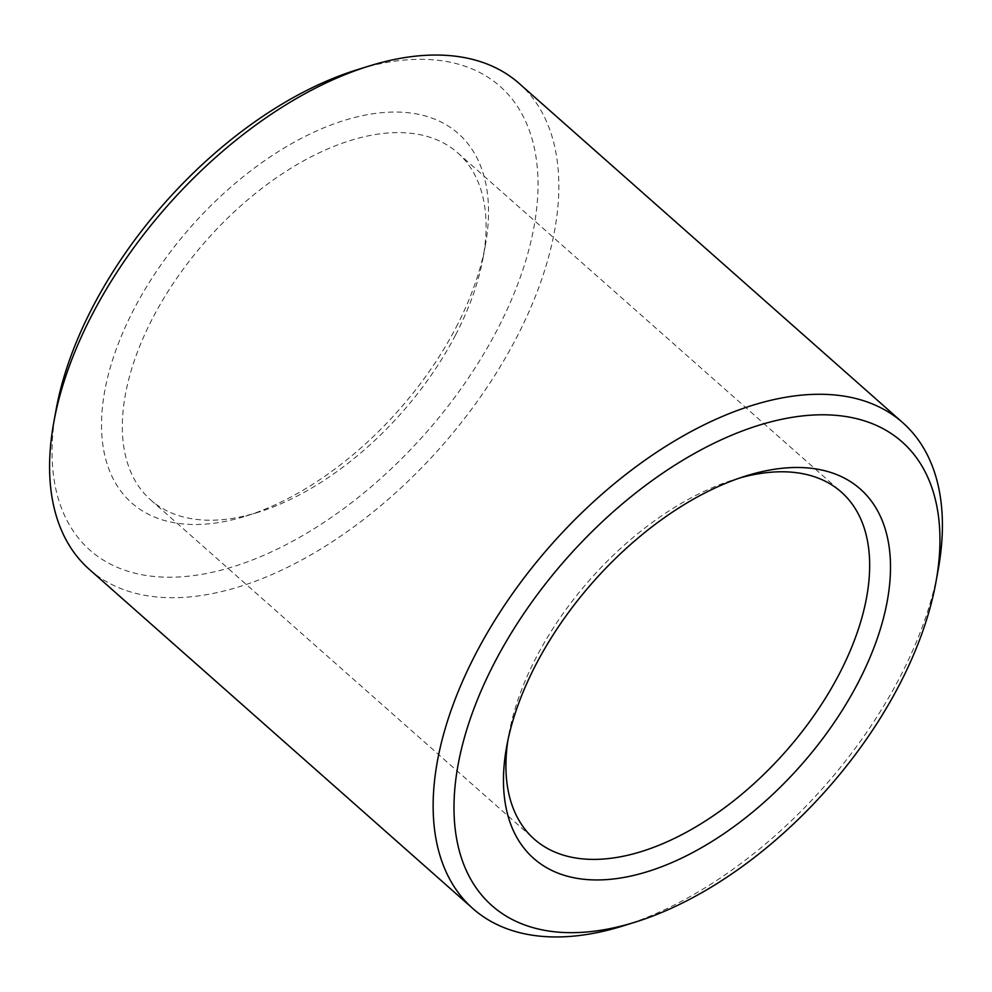<?xml version="1.0" encoding="UTF-8"?>
<svg xmlns="http://www.w3.org/2000/svg" width="992" height="992" viewBox="0 0 992 992"><rect width="100%" height="100%" fill="white"/><g stroke="black" fill="none" stroke-linecap="round" stroke-linejoin="round"><path stroke-width="0.74" stroke-dasharray="4.96 3.72" d="M740.032 477.896A231.694 130.237 131.5 0 0 734.08 479.644A231.694 130.237 131.5 0 0 508.896 734.291A231.694 130.237 131.5 0 0 507.879 740.416M455.588 334.961A231.694 130.237 131.5 0 0 483.104 257.709A231.694 130.237 131.5 0 0 457.696 152.83A231.694 130.237 131.5 0 0 206.658 240.126A231.694 130.237 131.5 0 0 150.722 499.968A231.694 130.237 131.5 0 0 257.92 512.356A231.694 130.237 131.5 0 0 455.588 334.961M456.084 327.372A246.524 138.57 131.5 0 0 485.373 245.185A246.524 138.57 131.5 0 0 334.701 123.628A246.524 138.57 131.5 0 0 106.702 381.461A246.524 138.57 131.5 0 0 245.768 516.138A246.524 138.57 131.5 0 0 456.084 327.372M622.976 925.945A324.372 182.33 131.5 0 0 899.719 677.573A324.372 182.33 131.5 0 0 938.246 569.433M89.33 569.396A324.372 182.33 131.5 0 0 516.138 338.384A324.372 182.33 131.5 0 0 519.089 83.402M56.023 410.056A309.554 173.997 131.5 0 0 203.943 573.959A309.554 173.997 131.5 0 0 497.265 329.704A309.554 173.997 131.5 0 0 356.872 69.837M150.722 499.968L534.304 839.17M457.696 152.83L841.278 492.032M508.896 734.291L506.627 746.815M734.08 479.644L746.232 475.862M483.104 257.709L485.373 245.185M257.92 512.356L245.768 516.138"/><path stroke-width="1.49" d="M507.879 740.416A231.694 130.237 131.5 0 0 534.304 839.17A231.694 130.237 131.5 0 0 839.17 674.151A231.694 130.237 131.5 0 0 841.278 492.032A231.694 130.237 131.5 0 0 740.032 477.896M858.043 682.831A246.524 138.57 131.5 0 0 746.232 475.862A246.524 138.57 131.5 0 0 506.627 746.815A246.524 138.57 131.5 0 0 624.439 877.35A246.524 138.57 131.5 0 0 858.043 682.831M899.211 685.15A309.554 173.997 131.5 0 0 935.977 581.944A309.554 173.997 131.5 0 0 746.79 429.325A309.554 173.997 131.5 0 0 460.499 753.064A309.554 173.997 131.5 0 0 635.128 922.163A309.554 173.997 131.5 0 0 899.211 685.15M935.977 581.944L938.246 569.433A324.372 182.33 131.5 0 0 902.67 422.604A324.372 182.33 131.5 0 0 551.205 544.819A324.372 182.33 131.5 0 0 472.911 908.598A324.372 182.33 131.5 0 0 622.976 925.945L635.128 922.163M902.67 422.604L519.089 83.402A324.372 182.33 131.5 0 0 369.024 66.055A324.372 182.33 131.5 0 0 53.754 422.567A324.372 182.33 131.5 0 0 89.33 569.396L472.911 908.598M369.024 66.055L356.872 69.837A309.554 173.997 131.5 0 0 56.023 410.056L53.754 422.567"/></g></svg>
